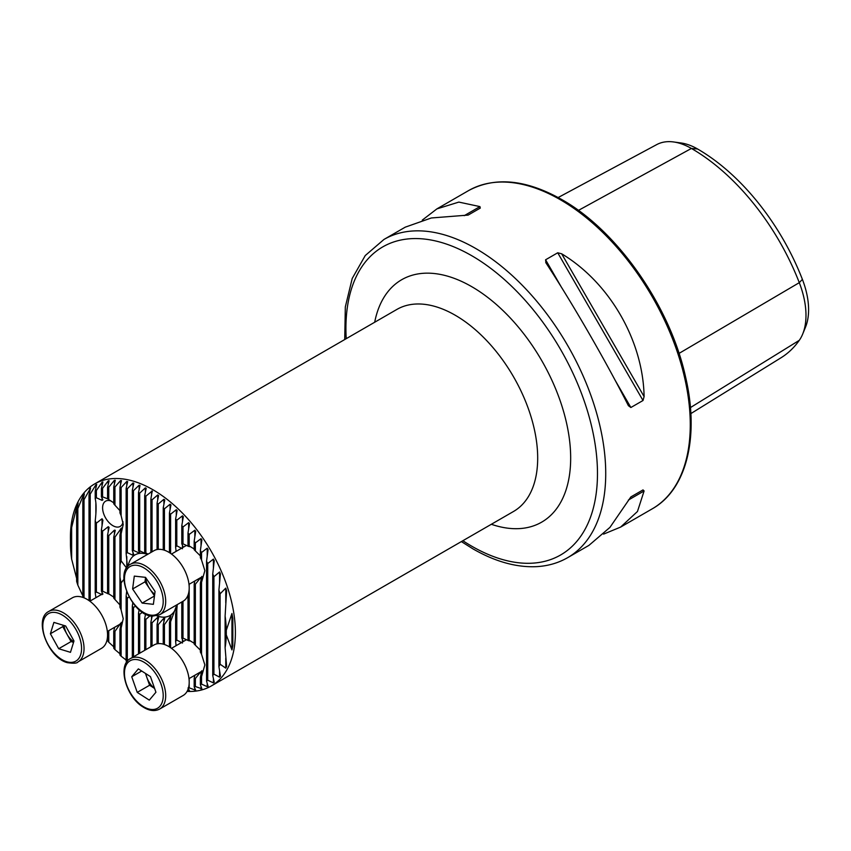 <?xml version="1.0" encoding="UTF-8"?>
<svg xmlns="http://www.w3.org/2000/svg" width="851" height="851" viewBox="0 0 851 851"><rect width="100%" height="100%" fill="white"/><g stroke="black" fill="none" stroke-linecap="round" stroke-linejoin="round"><path stroke-width="1.28" d="M182.465 548.746L176.806 545.799A22.158 12.797 -120 0 0 175.625 547.161L176.083 551.405M188.656 545.799L188.656 546.459L182.997 543.832A22.158 12.797 -120 0 0 181.806 543.81L182.933 546.427M194.836 549.384L189.177 545.917A22.158 12.797 -120 0 0 187.997 545.289L189.528 546.672M182.465 643.026L176.806 640.08A22.158 12.797 -120 0 0 175.625 641.441L176.083 645.686M188.656 640.08L188.656 640.739L182.997 638.112A22.158 12.797 -120 0 0 181.806 638.09L182.933 640.707M194.836 643.675L189.177 640.207A22.158 12.797 -120 0 0 187.997 639.569L189.507 640.92M114.417 503.281L108.758 499.548A22.158 12.797 -120 0 0 107.577 498.803L102.577 496.856A22.158 12.797 -120 0 0 101.386 496.697L102.907 499.856L102.046 500.377L96.386 497.739A22.158 12.797 -120 0 0 95.206 498.622C96.376 503.484 96.376 510.908 95.206 520.897A22.158 12.797 -120 0 0 96.386 523.142L102.046 518.759L102.907 520.269L101.386 529.971A22.158 12.797 -120 0 0 102.577 531.173L108.237 526.684L109.088 527.386L107.577 535.002A22.158 12.797 -120 0 0 108.758 535.63L114.417 530.141L115.279 530.311L113.757 537.087A22.158 12.797 -120 0 0 114.949 537.109L121.459 528.024L119.948 535.119A22.158 12.797 -120 0 0 121.129 533.758L123.225 524.407L121.129 515.706A22.158 12.797 -120 0 0 119.948 512.972L119.948 487.389L121.459 480.613L120.608 480.517L114.949 486.995A110.226 63.644 -120 0 0 113.757 486.974L115.279 480.272L114.417 480.283L108.758 487.219A110.226 63.644 -120 0 0 107.577 487.357L109.088 480.698L108.237 480.826L102.577 488.336A110.226 63.644 -120 0 0 101.386 488.665L102.907 482.006L102.046 482.272L96.386 490.527A110.226 63.644 -120 0 0 95.206 491.091L96.716 484.4L95.865 484.825L90.206 494.112A110.226 63.644 -120 0 0 89.015 495.005L90.557 487.985M108.237 531.747L108.237 526.684L109.088 527.386M102.907 499.856L102.046 500.377L102.046 497.803M109.088 499.888L108.237 499.218M111.141 501.048A14.584 8.414 -120 0 0 105.62 501.165A14.584 8.414 -120 0 0 103.386 512.845A14.584 8.414 -120 0 0 112.917 525.695A14.584 8.414 -120 0 0 120.204 526.418A14.584 8.414 -120 0 0 123.044 521.833M102.046 594.658L96.386 592.03A22.158 12.797 -120 0 0 95.206 592.902L95.918 597.679M108.237 593.881L102.577 591.137A22.158 12.797 -120 0 0 101.386 590.977L102.907 594.136M114.417 597.562L108.758 593.828A22.158 12.797 -120 0 0 107.577 593.094L109.088 594.168M150.01 615.805L145.872 619.368A40.827 23.573 60 0 1 144.691 618.528L145.542 614.124M142.372 612.252L139.692 614.379A40.827 23.573 60 0 1 138.5 613.22L139.117 609.731M135.469 606.103L133.501 607.582A40.827 23.573 60 0 1 132.32 606.029L132.809 602.806M129.075 596.881L127.32 598.242A40.827 23.573 60 0 1 126.129 596.008L126.639 591.583M123.959 579.276L121.129 582.892A40.827 23.573 60 0 1 119.948 576.967L119.948 565.404A40.827 23.573 60 0 1 121.129 560.852L126.788 568.308M127.448 566.84L126.129 553.512A40.827 23.573 60 0 1 127.32 552.639L132.979 555.288L133.83 554.714L132.32 550.629A40.827 23.573 60 0 1 133.501 550.448L139.16 552.969L140.021 552.905L138.5 550.576A40.827 23.573 60 0 1 139.692 550.799L145.351 553.533L146.202 553.778L144.691 552.405A40.827 23.573 60 0 1 145.872 552.948L148.031 554.129M132.979 552.193L132.979 555.288L133.83 554.714M139.16 551.501L139.16 552.969L140.021 552.905M145.351 552.969L146.202 553.778M147.595 554.384A34.997 20.201 -120 0 0 128.15 566.064M187.092 691.395A116.64 67.346 -120 0 0 211.229 686.002A116.64 67.346 -120 0 0 229.11 592.53A116.64 67.346 -120 0 0 152.914 489.74A116.64 67.346 -120 0 0 94.589 483.964A116.64 67.346 -120 0 0 70.431 537.364L70.463 541.279M188.486 687.927A110.226 63.644 -120 0 0 189.177 687.842L195.698 690.235L194.177 686.863A110.226 63.644 -120 0 0 195.368 686.534L201.878 688.789L200.368 684.672A110.226 63.644 -120 0 0 201.549 684.108L207.208 686.661L208.069 686.236L206.548 681.087A110.226 63.644 -120 0 0 207.74 680.204L213.399 682.896L214.25 682.236L212.739 675.524A110.226 63.644 -120 0 0 213.92 674.141L219.579 677.173L220.441 676.162L218.92 666.599A110.226 63.644 -120 0 0 220.111 664.227L225.77 668.141L226.621 666.461L225.111 647.707A110.226 63.644 -120 0 0 226.292 634.889L231.951 649.93L232.834 645.792L232.834 618.411L231.951 613.486L226.292 630.272A110.226 63.644 -120 0 0 225.111 616.092L226.621 590.807L225.77 588.126L220.111 593.807A110.226 63.644 -120 0 0 218.92 590.062L220.441 573.957L219.579 571.968L213.92 576.744A110.226 63.644 -120 0 0 212.739 573.989L214.25 560.745L213.399 559.096L207.74 563.543A110.226 63.644 -120 0 0 206.548 561.288L208.069 549.608L207.208 548.182L201.549 552.49A110.226 63.644 -120 0 0 200.368 550.554L201.878 539.906L201.027 538.662L195.368 542.917A110.226 63.644 -120 0 0 194.177 541.225L195.698 531.322L194.836 530.205L189.177 534.471A110.226 63.644 -120 0 0 187.997 532.96L189.507 523.631L188.656 522.631L182.997 526.95A110.226 63.644 -120 0 0 181.806 525.599L183.327 516.727L182.465 515.834L176.806 520.216A110.226 63.644 -120 0 0 175.625 519.004L177.136 510.515L176.285 509.706L170.615 514.185A110.226 63.644 -120 0 0 169.434 513.1L170.955 504.93L170.094 504.207L164.434 508.802A110.226 63.644 -120 0 0 163.243 507.834L164.764 499.941L163.903 499.292L158.243 504.026A110.226 63.644 -120 0 0 157.063 503.175L158.573 495.516L157.722 494.942L152.063 499.824A110.226 63.644 -120 0 0 150.872 499.09L152.212 490.953L145.872 496.197A110.226 63.644 -120 0 0 144.691 495.569L146.202 488.293L145.351 487.878L139.692 493.144A110.226 63.644 -120 0 0 138.5 492.623L140.021 485.506L139.16 485.166L133.501 490.665A110.226 63.644 -120 0 0 132.32 490.261L133.83 483.272L132.979 483.006L127.32 488.782A110.226 63.644 -120 0 0 126.129 488.495L127.65 481.634L126.788 481.453L121.129 487.549A110.226 63.644 -120 0 0 119.948 487.389M152.393 491.633L152.212 490.953M158.573 495.516L157.722 494.942L157.722 499.835M164.764 499.941L163.903 499.292L163.903 504.388M170.955 504.93L170.094 504.207L170.094 509.536M177.136 510.515L176.285 509.706L176.285 515.291M213.399 678.641L213.399 682.896L214.25 682.236M207.208 683.438L207.208 686.661L208.069 686.236M201.027 686.534L201.027 689.044L201.878 688.789M194.836 688.385L194.836 690.363L195.698 690.235M187.635 690.321L189.507 690.778L187.997 687.98M188.656 689.236L188.656 690.789L189.507 690.778M344.719 339.549L345.325 306.913L352.218 278.458L365.26 255.534L383.961 239.45A183.71 106.067 60 0 1 475.826 248.545A183.71 106.067 60 0 1 595.838 410.437A183.71 106.067 60 0 1 567.681 557.65L588.956 545.363L609.965 527.365L630.868 496.931L643.016 489.91L644.101 490.963L637.473 511.483L620.624 527.088L603.582 534.13M545.948 262.863L545.587 259.789L557.724 252.779L561.66 253.789C609.582 282.585 643.133 340.687 644.101 396.587L643.016 400.502L630.868 407.512L628.389 405.661C606.306 361.941 572.766 303.85 545.948 262.863L545.757 262.565M422.287 220.111L436.914 208.878L458.849 202.091L479.932 206.602L480.294 208.08L468.146 215.09L431.329 217.973L405.246 227.164L383.961 239.45M126.129 596.008L126.129 661.014A110.226 63.644 -120 0 0 126.948 661.77M121.459 622.315L119.948 629.4L119.948 654.983A110.226 63.644 -120 0 0 121.129 656.195L126.788 660.536M114.683 627.261L113.757 631.368L113.757 648.249A110.226 63.644 -120 0 0 114.949 649.6L120.608 654.323M107.577 631.357L107.577 640.729A110.226 63.644 -120 0 0 108.758 642.239L114.417 647.42M90.536 488.166L84.015 499.675A110.226 63.644 -120 0 0 82.834 501.058L84.345 493.888L83.494 494.888L77.835 508.6A110.226 63.644 -120 0 0 76.643 510.972L76.643 581.393A110.226 63.644 -120 0 0 77.835 585.137L82.834 595.86M76.643 510.972L78.164 502.909L77.303 504.6L71.644 527.492A110.226 63.644 -120 0 0 70.463 540.311L70.463 544.927A110.226 63.644 -120 0 0 71.644 559.107L76.643 578.467M70.463 540.311L71.973 521.12L70.431 538.96M96.716 484.4L95.865 484.825L95.865 488.187M102.907 482.006L102.046 482.272L102.046 485.772M109.088 480.698L108.237 480.826L108.237 484.464M115.279 480.272L114.417 480.283L114.417 484.059M121.459 480.613L120.608 480.517L120.608 484.442M127.65 481.634L126.788 481.453L126.788 485.506M133.83 483.272L132.979 483.006L132.979 487.219M140.021 485.506L139.16 485.166L139.16 489.527M146.202 488.293L145.351 487.878L145.351 492.399M177.242 604.604L176.806 609.795A40.827 23.573 60 0 1 175.625 614.348L176.965 604.763M176.827 604.848L170.615 621.687A40.827 23.573 60 0 1 169.434 622.56L170.955 615.762L164.434 624.57A40.827 23.573 60 0 1 163.243 624.751L164.764 618.092L163.903 618.156L158.243 624.623A40.827 23.573 60 0 1 157.063 624.4L158.573 617.518L157.722 617.273L152.063 622.794A40.827 23.573 60 0 1 150.872 622.251L152.138 616.188M170.955 615.762L170.094 616.337L170.094 619.613M164.764 618.092L163.903 618.156L163.903 621.858M158.573 617.518L157.722 617.273L157.722 621.421M156.914 615.879A34.997 20.201 -120 0 0 176.753 604.891M558.15 197.538L656.727 144.596A70.622 40.774 60 0 1 673.588 141.957L681.045 142.979A65.57 37.859 60 0 1 697.586 148.999A171.125 98.801 60 0 1 802.387 279.373L799.291 282.66L679.024 353.41M690.842 413.607L781.048 357.76A176.178 101.716 60 0 0 799.291 340.326A70.622 40.774 -120 0 0 802.695 334.039L805.546 327.061A65.57 37.859 -120 0 0 802.387 279.373M673.588 141.957A70.622 40.774 60 0 1 691.406 148.446A176.178 101.716 60 0 1 799.291 282.66A70.622 40.774 -120 0 1 802.695 334.039M630.846 496.941L643.016 489.91M150.872 646.771L150.872 622.251M145.872 649.653L145.872 619.368M144.691 650.334L144.691 618.528M145.872 552.948L145.872 496.197M150.872 552.48L150.872 499.09M144.691 552.405L144.691 495.569M139.692 653.228L139.692 614.379M138.5 653.908L138.5 613.22M139.692 550.799L139.692 493.144M133.501 656.791L133.501 607.582M132.32 657.483L132.32 606.029M133.501 550.448L133.501 490.665M127.32 661.28L127.32 598.242M127.32 552.639L127.32 488.782M121.129 656.195L121.129 628.038L123.225 618.688L121.129 609.986A22.158 12.797 -120 0 0 119.948 607.252L119.948 576.967M121.129 609.986L121.129 582.892M121.129 560.852L121.129 533.758M119.948 565.404L119.948 535.119M121.129 515.706L121.129 487.549M119.948 629.4A22.158 12.797 -120 0 0 121.129 628.038M119.948 604.923L114.949 599.487A22.158 12.797 -120 0 0 113.757 598.147L113.757 537.087M114.949 599.487L114.949 537.109M119.948 510.643L114.949 505.207A22.158 12.797 -120 0 0 113.757 503.856L113.757 486.974M114.949 505.207L114.949 486.995M114.949 649.6L114.949 631.399L120.608 623.24L120.608 626.357M113.757 631.368A22.158 12.797 -120 0 0 114.949 631.399M114.417 534.151L114.417 530.141L115.279 530.311M107.577 593.094L107.577 535.002M108.758 593.828L108.758 535.63M107.577 498.803L107.577 487.357M108.758 499.548L108.758 487.219M108.758 642.239L108.758 630.676M101.386 496.697L101.386 488.665M102.577 496.856L102.577 488.336M101.386 590.977L101.386 529.971M102.577 591.137L102.577 531.173M95.206 498.622L95.206 491.091M96.386 497.739L96.386 490.527M95.206 592.902L95.206 520.897M96.386 592.03L96.386 523.142M138.5 550.576L138.5 492.623M132.32 550.629L132.32 490.261M126.129 553.512L126.129 488.495M89.015 600.593L89.015 495.005M90.206 600.987L90.206 494.112M82.834 597.37L82.834 501.058M84.015 597.817L84.015 499.675M77.835 585.137L77.835 508.6M71.644 559.107L71.644 527.492M157.063 643.813L157.063 624.4M152.063 551.799L152.063 499.824M163.243 644.133L163.243 624.751M157.063 549.533L157.063 503.175M158.243 549.363L158.243 504.026M169.434 646.92L169.434 622.56M163.243 549.852L163.243 507.834M164.434 550.214L164.434 508.802M169.434 552.639L169.434 513.1M170.615 553.416L170.615 514.185M175.625 641.441L175.625 614.348M175.625 547.161L175.625 519.004M181.806 543.81L181.806 525.599M181.806 638.09L181.806 601.965M176.806 545.799L176.806 520.216M176.806 640.08L176.806 609.795M187.997 545.289L187.997 532.96M187.997 639.569L187.997 595.179M182.997 543.832L182.997 526.95M182.997 638.112L182.997 601.285M201.027 556.501L195.368 550.948A22.158 12.797 -120 0 0 194.177 549.746L194.177 541.225M201.027 650.781L195.368 645.228A22.158 12.797 -120 0 0 194.177 644.026L194.177 584.063A22.158 12.797 -120 0 0 195.368 584.222L199.868 578.627M194.868 580.967L194.177 584.063M194.177 686.863L194.177 678.343A22.158 12.797 -120 0 0 195.368 678.502L199.868 672.907M194.868 675.247L194.177 678.343M189.177 545.917L189.177 534.471M189.177 640.207L189.177 588.966M189.177 586.69L189.177 584.243M189.177 687.842L189.177 683.247M189.177 680.97L189.177 678.524M201.549 684.108L201.549 676.588L204.868 664.929L201.549 654.302L201.549 582.297L204.868 570.649L201.549 560.011A22.158 12.797 -120 0 0 200.368 557.777L200.368 550.554M201.549 654.302A22.158 12.797 -120 0 0 200.368 652.057L200.368 583.18A22.158 12.797 -120 0 0 201.549 582.297M201.878 576.393L200.368 583.18M200.368 684.672L200.368 677.46A22.158 12.797 -120 0 0 201.549 676.588M201.878 670.684L200.368 677.46M195.368 645.228L195.368 584.222M195.368 550.948L195.368 542.917M195.368 686.534L195.368 678.502M201.549 560.011L201.549 552.49M152.063 646.079L152.063 622.794M158.243 643.643L158.243 624.623M164.434 644.494L164.434 624.57M170.615 647.696L170.615 621.687M206.548 681.087L206.548 561.288M212.739 675.524L212.739 573.989M207.74 680.204L207.74 563.543M218.92 666.599L218.92 590.062M213.92 674.141L213.92 576.744M225.111 647.707L225.111 616.092M220.111 664.227L220.111 593.807M226.292 634.889L226.292 630.272M64.133 625.528A14.829 8.563 -120 0 0 66.921 634.091A14.829 8.563 -120 0 0 73.718 641.803M78.005 661.897L101.514 648.334A29.157 16.839 -120 0 0 104.95 621.9A29.157 16.839 -120 0 0 82.217 597.179A29.157 16.839 -120 0 0 72.346 597.817L48.847 611.39A29.157 16.839 60 0 1 58.708 610.752A29.157 16.839 60 0 1 81.441 635.474A29.157 16.839 60 0 1 78.005 661.897C77.228 663.312 73.665 663.567 67.335 662.663C47.986 657.919 33.21 618.762 48.847 611.39M73.973 640.973L70.473 652.334L58.687 648.728L50.4 633.75L53.9 622.389L65.687 625.996L73.973 640.973M58.687 648.728L71.058 641.58L73.548 642.345M71.058 641.58L62.772 626.613L50.4 633.75M62.772 626.613L63.197 625.24M160.85 549.395A29.157 16.839 -120 0 0 153.999 550.682L130.49 564.256A29.157 16.839 60 0 1 137.341 562.968A29.157 16.839 60 0 1 162.264 586.286A29.157 16.839 60 0 1 159.658 614.762L183.167 601.189A29.157 16.839 -120 0 0 185.773 572.712A29.157 16.839 -120 0 0 160.85 549.395M132.618 588.977L134.298 576.106L145.521 577.35L155.063 591.456L153.382 604.327L142.16 603.093L132.618 588.977L144.989 581.839L145.564 577.414M154.467 595.987L142.16 603.093M144.989 581.839L154.478 595.881M145.744 577.68A14.829 8.563 -120 0 0 149.755 588.892A14.829 8.563 -120 0 0 154.701 594.189M145.915 673.715A14.829 8.563 -120 0 0 146.861 677.428A14.829 8.563 -120 0 0 154.563 688.363M159.658 709.043L183.167 695.469A29.157 16.839 -120 0 0 187.837 672.833A29.157 16.839 -120 0 0 169.711 647.09A29.157 16.839 -120 0 0 153.999 644.962L130.49 658.536A29.157 16.839 60 0 1 146.202 660.663A29.157 16.839 60 0 1 164.339 686.395A29.157 16.839 60 0 1 159.658 709.043C154.85 711.585 149.319 710.904 143.074 707C125.98 696.948 117.076 665.003 130.49 658.536M155.924 692.246L149.308 700.128L137.224 692.384L131.745 676.758L138.362 668.875L150.457 676.619L155.924 692.246M137.224 692.384L149.595 685.246L154.595 688.448M149.595 685.246L145.447 673.418M141.702 671.013L131.745 676.758M211.229 686.002L513.525 511.472A116.64 67.346 -120 0 0 531.407 418.001A116.64 67.346 -120 0 0 455.2 315.221A116.64 67.346 -120 0 0 396.874 309.434L94.589 483.964M374.685 322.252A139.968 80.813 60 0 1 471.699 286.649A139.968 80.813 60 0 1 570.181 446.403A139.968 80.813 60 0 1 491.335 524.28M560.362 199.74A183.71 106.067 60 0 1 680.385 361.632A183.71 106.067 60 0 1 652.217 508.845C686.768 489.527 699.586 436.648 685.555 376.908C670.237 306.456 617.528 230.802 561.82 199.591C526.024 179.423 494.92 176.434 468.507 190.635A183.71 106.067 60 0 1 560.362 199.74M346.229 338.687A177.88 102.705 60 0 1 471.699 255.694A177.88 102.705 60 0 1 597.476 473.55A177.88 102.705 60 0 1 471.699 546.172A177.88 102.705 60 0 1 462.87 540.715M697.586 148.999L691.406 148.446L578.414 210.399M799.291 340.326L690.427 407.586M630.868 407.512L615.071 380.152M561.383 287.159L545.587 259.789M643.016 400.502L557.724 252.779M644.101 396.587L561.66 253.789M628.389 500.037L644.101 490.963M479.932 206.602L464.21 215.675M151.531 619.102L151.531 616.113M151.531 495.835L151.531 491.133M126.788 567.713L126.788 556.597M120.608 532.077L120.608 528.95M114.417 628.432L114.417 627.41M102.046 594.147L102.046 592.083M102.046 526.024L102.046 518.759M145.351 615.135L145.351 614.028M95.865 597.721L95.865 597.008M95.865 513.951L95.865 502.728M89.674 492.027L89.674 488.825M83.494 497.931L83.494 494.888M77.303 507.43L77.303 504.6M71.122 529.173L71.122 526.673M176.285 610.22L176.285 607.55M182.465 547.714L182.465 545.151M182.465 521.716L182.465 515.834M182.465 641.994L182.465 639.431M188.656 528.865L188.656 522.631M194.836 536.864L194.836 530.205M201.027 545.853L201.027 538.662M201.027 580.233L201.027 577.403M201.027 674.524L201.027 671.694M207.208 556.097L207.208 548.182M213.399 568.032L213.399 559.096M219.579 677.173L219.579 671.184M219.579 582.637L219.579 571.968M225.77 668.141L225.77 658.057M225.77 602.902L225.77 588.126M231.951 649.93L231.951 613.486M66.612 661.706A27.413 15.829 -120 0 0 81.058 643.143A27.413 15.829 -120 0 0 57.762 613.018A27.413 15.829 -120 0 0 43.316 631.58A27.413 15.829 -120 0 0 66.612 661.706M136.575 565.277A27.413 15.829 -120 0 0 125.874 588.232A27.413 15.829 -120 0 0 151.106 615.167A27.413 15.829 -120 0 0 161.807 592.2A27.413 15.829 -120 0 0 136.575 565.277M142.777 706.234A27.413 15.829 -120 0 0 163.19 696.895A27.413 15.829 -120 0 0 144.893 662.769A27.413 15.829 -120 0 0 124.48 672.109A27.413 15.829 -120 0 0 142.777 706.234M461.359 541.587L472.901 548.842C494.931 561.522 515.983 567.468 536.045 566.67C547.64 566.106 558.182 563.096 567.681 557.65M620.624 527.088L652.217 508.845M436.914 208.878L468.507 190.635M120.119 624.123L107.343 631.495M102.769 593.732L89.844 601.189M130.49 564.256C113.587 572.212 132.15 615.347 152.148 616.188L159.658 614.762M186.433 545.427L171.498 554.044M201.751 576.989L188.996 584.35M201.751 671.269L188.996 678.63M186.433 639.707L171.498 648.334"/></g></svg>
